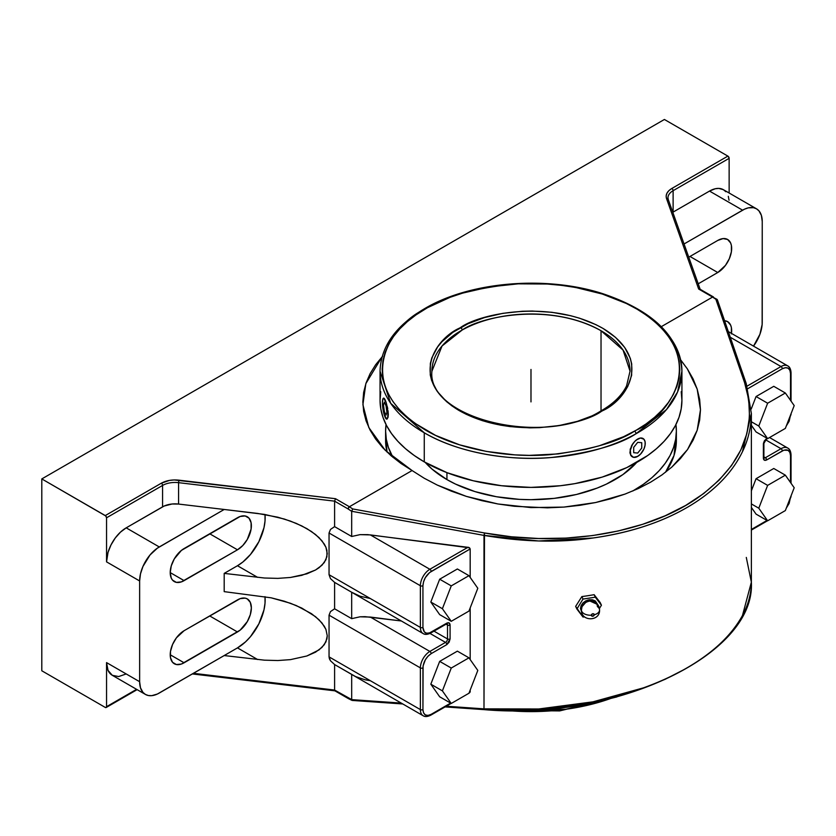 <?xml version="1.0" encoding="UTF-8"?>
<svg xmlns="http://www.w3.org/2000/svg" width="836" height="836" viewBox="0 0 836 836"><rect width="100%" height="100%" fill="white"/><g stroke="black" fill="none" stroke-linecap="round" stroke-linejoin="round"><path stroke-width="1.25" d="M386.995 452.036L385.835 435.755A145.38 83.934 0 0 0 385.605 440.447A145.38 83.934 0 0 0 386.995 452.036M382.042 356.847L365.834 383.661L362.908 404.708L368.822 427.562L385.239 450.311L412.085 470.543L424.176 478.213L437.27 485.079L466.352 496.385L497.89 503.962L530.944 507.577L563.924 507.086L595.66 502.53L624.994 494.097L638.37 488.527L650.753 482.1L661.945 474.921L671.82 467.094L687.547 449.538L697.193 430.247L700.474 409.765L697.182 389.106L687.38 368.906L680.703 359.919M597.719 604.543L587.792 600.07L580.466 608.462A0.909 0.522 180 0 1 581.532 608.754A0.909 0.522 0 0 0 580.466 608.462L581.668 612.004L580.466 608.462L581.125 605.546L583.016 602.871L585.827 600.844L589.161 599.778L592.484 599.82L595.305 600.969L597.719 604.553M581.448 610.113A9.06 5.225 0 0 0 591.355 615.212A9.06 5.225 180 0 1 581.448 610.113A9.06 5.225 0 0 1 581.595 609.068A8.182 6.448 -24.9 0 1 582.274 606.246A8.182 6.448 -24.9 0 1 592.964 601.303A8.182 6.448 -24.9 0 1 597.395 606.622A9.06 5.225 0 0 1 599.558 610.092A9.06 5.225 180 0 1 594.271 614.763A9.06 5.225 0 0 0 599.558 610.092M591.355 615.212A1.505 1.191 155.1 0 0 594.271 614.763L592.808 616.226L591.46 615.672L592.254 613.938L593.372 613.76L594.271 614.763A1.505 1.191 155.1 0 0 591.355 615.212M637.722 309.55A150.94 87.143 180 0 1 681.925 371.174L677.536 392.042L666.553 409.483L636.008 433.759A2.111 1.202 -119.2 0 0 634.534 431.157L636.227 430.206C671.736 414.677 712.272 354.004 636.238 308.693C601.209 288.012 549.733 280.823 511.35 284.271C472.476 288.807 444.501 296.623 427.436 307.732L425.754 308.683C390.245 324.222 349.699 384.884 425.733 430.195C460.761 450.876 512.238 458.076 550.621 454.617C589.505 450.081 617.47 442.265 634.534 431.157A2.111 1.202 60.8 0 1 636.008 433.759C618.703 445.024 590.331 452.955 550.903 457.553C511.987 461.054 459.79 453.77 424.26 432.787L390.684 403.297L380.046 371.174C380.84 346.073 396.285 324.89 426.402 307.606A2.111 1.202 60.8 0 1 427.436 307.732L450.155 297.292L462.726 293.091L489.697 286.894L518.236 283.832L547.267 284.031L561.614 285.358L575.67 287.48L602.38 294.053L626.373 303.489L637.053 309.174L646.73 315.433L655.309 322.205L662.697 329.426L668.821 337.033L673.638 344.954L677.097 353.105L679.166 361.403L679.814 369.784L679.051 378.165L676.867 386.462L673.304 394.592L668.372 402.482L662.133 410.058L654.651 417.258L645.988 423.988L636.227 430.206L623.614 436.695L599.245 445.797L586.026 449.277L558.135 453.927L529.209 455.369L514.704 454.857L486.301 451.409L459.591 444.836L435.598 435.399L415.241 423.455L406.672 416.683L399.284 409.462L393.15 401.855L388.332 393.934L384.873 385.793L382.815 377.485L382.156 369.104L382.93 360.724L385.103 352.426L388.677 344.296L393.599 336.406L399.838 328.83L407.32 321.641L415.983 314.9L427.436 307.732A2.111 1.202 -119.2 0 0 426.402 307.606C472.026 281.335 547.267 275.493 603.164 293.812C653.407 310.898 679.658 336.689 681.925 371.174A150.94 87.143 180 0 1 636.008 433.759A150.94 87.143 180 0 1 424.26 432.787L424.26 461.88A150.94 87.143 0 0 0 588.753 480.763A150.94 87.143 0 0 0 681.925 400.256L681.204 408.794L679.031 417.258L675.425 425.555L670.441 433.602L664.108 441.335L656.49 448.671L647.67 455.536L626.739 467.617L602.139 477.116L574.802 483.647L560.433 485.726L530.985 487.398L501.537 485.726L473.228 480.763L447.124 472.716L424.26 461.88L424.26 432.787A150.94 87.143 180 0 1 380.046 371.174L380.046 400.256A150.94 87.143 0 0 0 424.26 461.88L414.311 455.536L405.481 448.671L397.873 441.335L391.53 433.602L386.545 425.555L382.951 417.258L380.777 408.794L380.046 400.256L380.777 391.718M431.93 371.174C426.736 418.115 542.919 447.291 600.311 411.302A2.111 1.202 60.8 0 1 601.345 411.416C582.776 425.001 511.778 440.415 458.87 410.403C407.759 379.366 435.619 338.632 459.455 328.14L460.636 327.472A2.111 1.202 60.8 0 1 462.099 330.074L442.035 346.01L431.93 371.174A99.056 57.193 180 0 1 462.099 330.074A99.056 57.193 180 0 1 601.032 330.732L601.032 410.894L601.032 330.732C548.803 301.681 480.157 316.948 462.099 330.074A2.111 1.202 -119.2 0 0 460.636 327.472C479.195 313.887 550.192 298.473 603.111 328.485C654.212 359.522 626.352 400.256 602.526 410.748L601.345 411.416A2.111 1.202 -119.2 0 0 600.311 411.302A2.111 1.202 -119.2 0 0 599.872 412.221M676.146 435.755L674.035 455.432L665.498 472.288A145.38 83.934 0 0 0 676.366 440.447L676.366 431.062A145.38 83.934 180 0 1 632.664 491.056L643.365 484.316L651.871 477.701L659.207 470.637L665.299 463.186L670.106 455.432L673.576 447.438L675.666 439.297L676.366 431.062A145.38 83.934 180 0 0 675.937 424.573L676.366 431.062M507.786 710.59A150.94 87.143 0 0 0 610.008 698.729L565.805 709.273L507.786 710.59M446.936 479.592A118.869 68.625 0 0 0 636.677 462.475L622.872 474.608L606.393 484.117L597.029 488.13L576.474 494.473L554.174 498.371L530.985 499.698L519.334 499.364L496.479 496.741L474.952 491.589L455.578 484.117L446.936 479.592L446.936 472.643L446.936 479.592A118.869 68.625 0 0 1 425.294 462.475L432.149 469.195L446.936 479.592M636.248 440.029L640.564 438.001L642.905 438.419L640.564 438.001L643.971 439.276L645.089 441.753L645.089 445.139L643.971 448.922L640.595 454.063L637.722 456.383L633.542 457.334L630.772 455.035L630.344 450.27L632.403 444.637L634.837 441.345L637.722 439.025L640.595 438.022L637.722 439.025L634.806 441.324L636.248 440.029M633.469 442.85L632.267 444.564L633.469 442.85M631.284 446.382L632.267 444.564L631.284 446.382M630.093 450.113L630.553 448.253L630.093 450.113M630.093 453.509L629.936 451.879L630.093 453.509M631.284 456.028L630.543 454.899L631.284 456.028M384.184 414.374L385.187 417.321A10.628 2.247 81.2 0 1 382.439 402.712L382.898 398.887L383.661 398.124L386.242 402.889L387.883 412.754L387.726 417.436L386.713 419.149L384.132 414.384L382.439 402.712A10.628 2.247 81.2 0 1 383.567 398.135A10.628 2.247 81.2 0 1 385.187 399.963A10.628 2.247 81.2 0 1 387.8 411.573A10.628 2.247 81.2 0 1 386.817 419.139A10.628 2.247 81.2 0 1 385.187 417.321L384.664 415.983M630.041 371.174L623.06 350.085L601.032 330.732A99.056 57.193 180 0 1 630.041 371.174L626.592 385.814C621.88 395.553 613.122 404.039 600.311 411.302M601.345 411.416L615.045 401.949L624.377 391.906L627.721 386.545L631.629 375.374L631.713 363.984L630.313 358.341L624.691 347.421L615.505 337.347L603.111 328.485L595.849 324.619L579.547 318.202L570.654 315.715L551.844 312.288L532.229 311.044L522.364 311.253L502.958 313.322L484.629 317.534L468.055 323.71L452.819 332.373L441.836 341.83L437.594 346.982L431.825 357.871L430.341 363.514L430.258 374.904L431.658 380.547L437.28 391.467L446.466 401.541L452.286 406.15L466.122 414.269L482.435 420.686L500.576 425.158L510.127 426.6L529.742 427.854L539.617 427.645L559.012 425.566L577.342 421.365L593.915 415.178L601.345 411.416M639.185 455.369L636.248 457.062M634.796 457.365L637.722 456.383A10.628 6.134 -60 0 1 632.403 456.905A10.628 6.134 -60 0 1 630.772 448.389A10.628 6.134 -60 0 1 637.722 439.025A10.628 6.134 -60 0 1 643.03 438.503A10.628 6.134 -60 0 1 644.66 447.02A10.628 6.134 -60 0 1 637.722 456.383L640.554 454.042M384.341 398.511L383.421 398.281M386.295 402.889L385.187 399.963L386.295 402.889M387.319 406.672L387.726 408.71L387.319 406.672M388.04 410.748L388.301 414.51L388.04 410.748M388.04 417.394L388.301 414.51L388.04 417.394M385.741 418.303L385.187 417.321M383.776 398.114L385.187 399.963M681.204 391.718L681.925 400.256L681.925 371.174M581.595 609.068A8.182 6.448 -24.9 0 1 582.274 606.246A8.182 6.448 -24.9 0 1 592.964 601.303M794.2 405.596L785.349 393.004L767.636 403.224L758.785 426.036L767.636 438.639L785.349 428.408L794.2 405.596L785.349 428.408L767.636 438.639L758.785 426.036L767.636 403.224L756.068 396.536L751.24 408.971L756.068 396.536L767.636 403.224L785.349 393.004L794.2 405.596M767.636 485.382L758.785 508.204L767.636 520.797L785.349 510.577L794.2 487.754L785.349 475.161L767.636 485.382L785.349 475.161L794.2 487.754L785.349 510.577L767.636 520.797L756.068 514.119L767.636 520.797L758.785 508.204L767.636 485.382L756.068 478.704L767.636 485.382M468.954 611.085L477.805 588.262L468.954 575.67L451.252 585.89L442.401 608.712L451.252 621.305L468.954 611.085L451.252 621.305L442.401 608.712L451.252 585.89L468.954 575.67L457.376 568.982L439.673 579.212L451.252 585.89L439.673 579.212L430.822 602.024L442.401 608.712L430.822 602.024L439.673 614.617L451.252 621.305L439.673 614.617L430.822 602.024L439.673 579.212L457.376 568.982L468.954 575.67L477.805 588.262L468.954 611.085M442.401 690.87L451.252 703.463L468.954 693.243L477.805 670.42L468.954 657.827L451.252 668.048L442.401 690.87L451.252 668.048L468.954 657.827L477.805 670.42L468.954 693.243L451.252 703.463L442.401 690.87L430.822 684.182L442.401 690.87M791.044 483.271L791.044 454.93A1.808 1.045 180 0 1 790.511 455.672L790.511 454.188A1.808 1.045 180 0 1 791.044 454.93A1.808 1.045 180 0 1 790.511 455.672C790.02 450.196 787.282 448.608 782.297 450.928A1.808 1.045 -120 0 0 781.012 448.702L765.358 457.741A1.808 1.045 60 0 1 766.643 459.957L782.297 450.928A1.808 1.045 -120 0 0 781.012 448.702L765.358 457.741L763.895 456.895L765.358 457.741A2.821 1.63 -60 0 1 764 457.909A2.821 1.63 120 0 0 765.358 457.741A1.808 1.045 60 0 1 766.643 459.957C764.668 460.866 763.571 460.228 763.372 458.076A1.808 1.045 0 0 0 763.895 457.334L763.895 443.414A1.808 1.045 180 0 1 763.372 444.156L766.643 438.482A1.808 1.045 60 0 1 766.267 439.318L767.542 438.576M392.868 457.271L388.395 447.438L386.305 439.297L385.605 431.062L386.044 424.573A145.38 83.934 180 0 0 385.605 431.062A145.38 83.934 180 0 0 392.868 457.271M370.348 598.545L360.044 596.214L351.674 592.254L351.674 618.661L360.044 616.801L365.071 616.665L401.311 620.97L370.348 617.062L429.871 651.432L445.525 642.393L429.986 633.427L445.525 642.393L429.871 651.432A1.808 1.045 60 0 1 431.157 653.658L446.811 644.619A1.808 1.045 -120 0 0 445.525 642.393A2.821 1.63 120 0 0 447.521 638.944A2.821 1.63 -60 0 1 445.525 642.393A1.808 1.045 -120 0 1 446.811 644.619L449.12 642.173L450.081 638.944L446.811 644.619L431.157 653.658C426.161 657.106 423.424 661.851 422.932 667.891A1.808 1.045 180 0 1 420.372 667.891L420.372 709.597A1.808 1.045 0 0 0 422.932 709.597L422.932 667.891A1.808 1.045 180 0 1 420.372 667.891A13.439 7.754 -60 0 1 429.871 651.432A1.808 1.045 60 0 1 431.157 653.658L428.011 656.197L425.336 659.792L423.089 665.947L422.932 709.597C423.424 715.073 426.161 716.651 431.157 714.341A1.808 1.045 60 0 1 430.78 715.167A1.808 1.045 60 0 1 429.871 715.083A13.439 7.754 -60 0 1 423.152 715.741A13.439 7.754 -60 0 1 420.372 709.597A1.808 1.045 0 0 0 422.932 709.597L423.559 712.868L425.336 714.916L428.011 715.428L431.157 714.341A1.808 1.045 60 0 1 430.78 715.167C427.51 716.786 424.96 716.974 423.152 715.741A13.439 7.754 -60 0 1 420.372 709.597L420.372 667.891L329.05 615.171L329.05 656.866L420.372 709.597L329.05 656.866L329.415 658.81L330.481 660.774L334.599 664.557L423.152 715.741M433.999 631.149L447.521 638.944L447.521 625.025L446.058 624.189L447.521 625.025L447.521 638.944A1.808 1.045 0 0 0 450.081 638.944L450.081 625.025A1.808 1.045 180 0 1 447.521 625.025A2.821 1.63 120 0 0 446.978 623.76A2.821 1.63 -60 0 1 447.521 625.025A1.808 1.045 180 0 0 450.081 625.025L449.12 622.914L446.811 623.133C448.786 622.235 449.872 622.872 450.081 625.025L450.081 638.944A1.808 1.045 0 0 1 447.521 638.944L433.999 631.149M791.044 454.93C790.814 451.294 789.707 448.995 787.731 448.044A13.439 7.754 -60 0 0 781.012 448.702L765.609 439.809L781.012 448.702A13.439 7.754 -60 0 1 787.731 448.044A13.439 7.754 -60 0 1 790.511 454.188L790.511 455.672L789.895 452.401L788.108 450.353L783.896 450.176L766.643 459.957L764.323 460.187L763.372 458.076L763.435 443.383L764.323 440.927L766.643 438.482A1.808 1.045 60 0 1 766.267 439.318L763.895 443.414A1.808 1.045 180 0 1 763.372 444.156L763.372 458.076A1.808 1.045 0 0 0 763.895 457.334L763.947 457.888M751.365 421.752L758.785 426.036L751.365 421.752M751.365 425.263L756.068 431.951L767.636 438.639L756.068 431.951L751.365 425.263M773.77 386.316L785.349 393.004L773.77 386.316L756.068 396.536L773.77 386.316M773.77 468.484L785.349 475.161L773.77 468.484L756.068 478.704L751.365 490.826L756.068 478.704L773.77 468.484M751.365 503.909L758.785 508.204L751.365 503.909M751.365 507.421L756.068 514.119L751.365 507.421M445.525 623.875A1.808 1.045 -120 0 0 446.434 623.969A1.808 1.045 -120 0 0 446.811 623.133L431.157 632.173A1.808 1.045 60 0 1 430.78 633.009A1.808 1.045 60 0 1 429.871 632.915A13.439 7.754 -60 0 1 423.152 633.583A13.439 7.754 -60 0 1 420.372 627.428A1.808 1.045 0 0 0 422.932 627.428C423.424 632.904 426.161 634.493 431.157 632.173A1.808 1.045 60 0 1 430.78 633.009L446.434 623.969A1.808 1.045 -120 0 0 446.811 623.133L429.547 632.915L426.59 633.218L424.322 631.901L422.932 627.428L422.932 585.733A1.808 1.045 180 0 1 420.372 585.733L420.372 627.428A1.808 1.045 0 0 0 422.932 627.428L422.932 585.733A1.808 1.045 180 0 1 420.372 585.733A13.439 7.754 -60 0 1 429.871 569.274A1.808 1.045 60 0 1 431.157 571.49C426.161 574.938 423.424 579.682 422.932 585.733L423.559 581.741L425.336 577.624L429.547 572.597L470.177 548.959L469.56 547.841L370.348 534.904L429.871 569.274L468.066 547.225L429.871 569.274A1.808 1.045 60 0 1 431.157 571.49L470.177 548.959L470.177 577.394L470.177 548.959L468.871 547.434L367.694 534.632L360.044 534.643L351.674 536.493L334.599 526.638L330.481 529.439L329.05 533.002L329.05 574.708L330.481 578.616L334.599 582.389L334.599 608.796L330.481 611.597L329.05 615.171L420.372 667.891A13.439 7.754 -60 0 1 429.871 651.432L370.348 617.062L360.044 616.801L351.674 618.661L334.599 608.796L351.674 618.661L351.674 592.254L334.599 582.389L423.152 633.583A13.439 7.754 -60 0 1 420.372 627.428L329.05 574.708L420.372 627.428L420.372 585.733L329.05 533.002L420.372 585.733A13.439 7.754 -60 0 1 429.871 569.274L370.348 534.904L360.044 534.643L351.674 536.493L351.674 511.339L352.688 508.936L349.396 506.741L348.476 507.682L348.069 508.925L351.674 511.339L348.069 508.925L349.396 506.741L335.497 498.705L334.599 501.151L348.069 508.925L334.599 501.151L335.497 498.705L178.935 480.167L178.58 482.665A17.608 10.168 0 0 0 162.581 485.434A1.808 1.045 -120 0 0 161.306 483.218C166.291 480.491 172.174 479.477 178.935 480.167L178.58 482.665L334.599 501.151L334.599 526.638L351.674 536.493L351.684 511.277L483.992 535.395L484.483 532.96L352.688 508.936L351.684 511.277L483.992 535.395C523.19 542.021 559.503 542.888 592.933 538.008C629.518 532.783 660.816 522.657 686.816 507.619C673.816 515.122 659.332 521.476 643.365 526.659C627.752 531.727 610.938 535.51 592.933 538.008L538.687 540.976L483.992 535.395L483.992 708.865L484.483 532.96L352.688 508.936L349.396 506.741L412.085 470.543L424.176 478.213L437.27 485.079L451.356 491.16L466.352 496.385L481.87 500.659L497.89 503.962L514.38 506.282L547.455 507.839L563.924 507.086L580.079 505.299L595.66 502.53L610.656 498.799L624.994 494.097L638.37 488.527L650.753 482.1L661.945 474.921L671.82 467.094L680.368 458.619L687.547 449.538L693.148 440.07L697.193 430.247L699.659 420.09L700.474 409.765L699.648 399.441L697.182 389.106L693.054 378.844L687.38 368.906L680.17 359.292M457.376 651.15L468.954 657.827L457.376 651.15L439.673 661.37L451.252 668.048L439.673 661.37L430.822 684.182L439.673 696.785L451.252 703.463L439.673 696.785L430.822 684.182L439.673 661.37L457.376 651.15M576.882 609.016L583.016 599.078L595.295 597.186L601.429 605.222L599.422 608.472L601.429 605.222L600.206 602.578L601.429 605.222L595.295 597.186L583.016 599.078L581.866 596.59A220.37 127.229 0 0 0 594.135 594.689L595.295 597.186L594.135 594.689L600.206 602.578L594.135 594.689A220.37 127.229 0 0 1 581.866 596.59L583.016 599.078L576.882 609.016L575.649 606.372L581.866 596.59L575.649 606.372L583.016 617.052L576.882 609.016M584.531 616.822L583.016 617.052L584.531 616.822M791.044 401.113L791.044 372.772A1.808 1.045 180 0 1 790.511 373.504C790.02 368.028 787.282 366.45 782.297 368.76A1.808 1.045 -120 0 0 781.012 366.544A13.439 7.754 -60 0 1 787.731 365.875A13.439 7.754 -60 0 1 790.511 372.03A1.808 1.045 180 0 1 791.044 372.772A1.808 1.045 180 0 1 790.511 373.504L790.511 400.35L790.511 372.03L790.511 373.504L789.895 370.233L788.108 368.185L785.443 367.673L782.297 368.76A1.808 1.045 -120 0 0 781.012 366.544L730.267 337.242L781.012 366.544L747.07 386.138L781.012 366.544A13.439 7.754 -60 0 1 787.731 365.875L728.313 331.568M785.924 426.924L791.044 414.468A1.808 1.045 0 0 1 790.511 415.21L789.132 421.281L786.321 425.911L790.511 415.21A1.808 1.045 0 0 0 791.044 414.468L791.044 413.726M785.924 509.082L791.044 496.626A1.808 1.045 0 0 1 790.511 497.368L789.132 503.439L786.321 508.069L790.511 497.368A1.808 1.045 0 0 0 791.044 496.626L791.044 495.884M790.511 455.672L790.511 482.518L790.511 455.672M713.798 297.773L717.413 300.124M716.974 299.319L715.856 299.257L744.625 382.763L746.235 383.588L717.361 299.779M746.245 383.609L744.625 382.763C758.294 427.217 742.452 465.725 697.088 498.287C646.312 533.64 561.249 547.455 484.483 532.96L511.444 536.785L538.718 538.509L565.888 538.112L592.525 535.583L618.212 530.975L642.55 524.339L665.142 515.791L685.635 505.466L703.713 493.522L719.096 480.146L731.531 465.547L740.842 449.956L746.861 433.633L749.516 416.809L748.763 399.765L744.625 382.763L715.856 299.257L712.575 297.062L717.037 299.351M767.009 520.431L751.365 529.47L767.009 520.431M747.833 388.656L782.297 368.76L747.833 388.656M470.177 607.939L470.177 659.562L470.177 607.939M470.177 690.108L470.177 691.811L469.32 692.302L470.135 692.093L470.177 690.108M450.614 703.097L431.157 714.341L450.614 703.097M469.56 692.783L469.017 693.096M742.472 451.67L751.365 413.475L751.23 418.261C750.488 430.07 747.572 441.199 742.472 451.67C737.153 462.642 729.849 472.779 720.559 482.09C711.06 491.61 699.816 500.116 686.816 507.619M700.275 289.611L668.257 199.522A1.808 1.453 160.4 0 0 666.543 198.644A1.808 1.453 160.4 0 1 668.319 199.919A1.808 1.453 160.4 0 0 668.257 199.522L667.964 197.871A17.608 10.168 180 0 1 673.116 190.681L673.116 212.083A17.608 10.168 0 0 0 672.792 212.281L709.513 191.078L673.116 212.083L673.116 190.681A17.608 10.168 0 0 0 667.964 197.829A17.608 10.168 0 0 0 668.131 199.271M753.518 346.125A27.776 16.03 -60 0 0 762.244 322.247L762.244 221.519L761.397 215.416L758.931 210.829L756.486 208.801L753.508 207.694L748.304 207.861L744.521 209.178L684.057 243.976L742.598 210.181L709.513 191.078L742.598 210.181A27.776 16.03 -60 0 1 756.486 208.801A27.776 16.03 -60 0 1 762.244 221.519L762.139 324.525L759.924 334.275L753.508 346.135M661.318 326.657L712.575 297.062L698.666 289.037L712.575 297.062L661.318 326.657M699.304 288.953L698.666 289.037L699.304 288.953M700.213 289.465L700.338 289.998M370.348 680.713L365.071 679.783L355.509 676.554L334.599 664.557L334.599 690.045L193.44 673.314L334.599 690.045L334.599 664.557L330.481 660.774L329.05 656.866L329.05 615.171L330.481 611.597L334.599 608.796L334.599 582.389L330.481 578.616L329.05 574.708L329.05 533.002L330.481 529.439L334.599 526.638L334.599 501.151L178.58 482.665L178.58 504.066L257.613 513.429L277.824 517.202L290.447 521.1L301.796 525.917L311.452 531.497L319.038 537.6L324.263 544.017L325.925 547.256L326.928 550.475L326.928 556.734L324.263 562.565L319.038 567.738L315.517 570.016L306.864 573.83L290.447 577.467L277.824 578.376L264.437 578.01L224.194 573.392L237.476 565.732L257.613 577.352L237.476 565.732L224.194 573.392L224.194 591.637L271.198 597.824L284.261 601.188L296.31 605.567L311.452 613.655L319.038 619.769L324.263 626.174L325.925 629.414L327.263 635.809L326.928 638.903L324.263 644.734L319.038 649.896L306.864 655.988L290.447 659.635L277.824 660.534L264.437 660.168L224.194 655.56L237.476 647.89L257.613 659.52L237.476 647.89L157.356 694.047L151.765 695.657L148.369 695.521L145.391 694.413L142.946 692.386L140.479 687.798L139.633 681.706L139.633 580.968L140.479 573.904L142.946 566.463L150.02 554.979L157.356 548.176L224.194 509.469L264.437 514.391L284.261 519.02L296.31 523.399L306.864 528.624L315.517 534.497L321.954 540.787L325.925 547.256L327.263 553.641L325.925 559.723L321.954 565.251L315.517 570.016L301.796 575.335L290.447 577.467L277.824 578.376L264.437 578.01L224.194 573.392L224.194 591.637L271.198 597.824L290.447 603.258L301.796 608.085L315.517 616.665L321.954 622.945L325.925 629.414L327.263 635.809L325.925 641.881L321.954 647.409L315.517 652.174L306.864 655.988L290.447 659.635L277.824 660.534L264.437 660.168L224.194 655.56L159.279 693.044A27.776 16.03 -60 0 1 145.391 694.413A27.776 16.03 -60 0 1 139.633 681.706L139.633 580.968L106.548 561.865L106.548 517.787L105.764 515.969L41.8 478.923L41.8 670.775L41.8 478.923L664.401 119.475L727.874 156.113L671.841 188.466L668.894 190.639L666.971 193.168L666.167 195.896L666.543 198.644L698.666 289.037L666.543 198.644C665.351 194.746 667.118 191.35 671.841 188.466A1.808 1.045 60 0 1 673.116 190.681L729.149 158.328A1.808 1.045 -120 0 0 727.874 156.113L671.841 188.466A1.808 1.045 60 0 1 673.116 190.681L729.149 158.328L729.149 193.022L729.128 158.025L727.874 156.113L664.401 119.475L41.8 478.923L105.273 515.572A1.808 1.045 60 0 1 106.548 517.787L106.548 561.865L139.633 580.968A27.776 16.03 -60 0 1 159.279 546.953L224.194 509.469L178.58 504.066A17.608 10.168 0 0 0 162.581 506.835L162.581 485.434A17.608 10.168 180 0 1 178.58 482.665L178.58 504.066L172.091 504.003L164.211 506.01L126.194 527.85L159.279 546.953L126.194 527.85A27.776 16.03 120 0 0 106.548 561.865L108.043 552.324L111.01 544.905L115.274 537.976L120.488 532.124L126.194 527.85L162.581 506.835L162.581 485.434L106.548 517.787L162.581 485.434A1.808 1.045 -120 0 0 161.306 483.218L105.273 515.572L161.306 483.218L169.457 480.407L174.17 479.948L335.497 498.705L349.396 506.741L412.085 470.543L401.008 463.489L391.175 455.829L382.689 447.657L375.636 439.046L370.076 430.08L366.074 420.842L363.65 411.416L362.834 401.897L363.65 392.387L366.074 382.961L370.076 373.723L375.636 364.747L382.689 356.136M237.476 565.732A39.146 22.603 120 0 0 265.002 514.485L265.022 520.995L263.967 527.756L258.867 541.697L250.518 554.425L242.879 562.001L237.476 565.732M237.476 647.89A39.146 22.603 120 0 0 265.002 596.653L265.022 603.164L263.967 609.914L258.867 623.855L250.518 636.583L245.512 641.881L237.476 647.89M351.674 674.412L351.684 699.627L401.238 703.086L351.684 699.627L351.674 674.412M446.257 706.232L483.992 708.865L538.687 708.98L592.933 701.843L643.365 687.882C659.332 682.113 673.816 675.467 686.816 667.964C699.816 660.45 711.06 652.247 720.559 643.323C729.849 634.597 737.153 625.328 742.472 615.505C747.572 606.152 750.488 596.402 751.23 586.266L751.365 582.169L742.472 615.505C731.416 635.464 712.857 652.947 686.816 667.964C660.816 682.991 629.518 694.288 592.933 701.843C559.503 708.844 523.19 711.185 483.992 708.865L446.257 706.232M756.486 208.801L723.401 189.699A27.776 16.03 120 0 0 709.513 191.078L715.219 188.758L718.772 188.403L723.401 189.699L725.847 191.726M717.769 240.434L688.749 257.185L717.769 240.434A19.646 11.349 -60 0 1 727.592 239.462L723.088 238.584L717.769 240.434M698.206 283.812L717.769 272.515L725.481 265.357L729.316 258.721L731.395 251.74L731.395 245.481L730.601 242.921L727.592 239.462A19.646 11.349 -60 0 1 730.601 255.199A19.646 11.349 -60 0 1 717.769 272.515L689.982 256.474L717.769 272.515L698.206 283.812M731.395 333.898L731.395 327.639L730.601 325.089L727.592 321.62L724.572 320.721M728.302 196.314L729.055 200.243M724.582 320.721A19.646 11.349 -60 0 1 727.592 321.62A19.646 11.349 -60 0 1 731.469 333.397M209.69 615.933L237.476 631.974L184.108 662.781L170.22 654.766L184.108 662.781A19.646 11.349 -60 0 1 174.285 663.753A19.646 11.349 -60 0 1 171.275 648.015A19.646 11.349 -60 0 1 184.108 630.699L237.476 599.893A19.646 11.349 -60 0 1 247.299 598.921A19.646 11.349 -60 0 1 250.309 614.659A19.646 11.349 -60 0 1 237.476 631.974L209.69 615.933M237.476 549.806L209.69 533.765L237.476 549.806L184.108 580.623A19.646 11.349 -60 0 1 174.285 581.595A19.646 11.349 -60 0 1 171.275 565.847A19.646 11.349 -60 0 1 184.108 548.541L237.476 517.724A19.646 11.349 -60 0 1 247.299 516.752A19.646 11.349 -60 0 1 250.309 532.501A19.646 11.349 -60 0 1 237.476 549.806L242.795 545.521L247.299 539.439L251.103 529.031L251.103 522.772L249.023 518.184L245.188 515.969L240.183 516.47L181.402 550.412L174.285 558.908L171.275 565.847L170.22 572.597L184.108 580.623L170.22 572.597L171.275 578.125L172.561 580.163L176.386 582.378L181.402 581.877L237.476 549.806M106.548 662.603A27.776 16.03 120 0 0 112.306 675.31L108.043 670.409L106.548 662.603L106.548 706.681L136.592 689.334L106.548 706.681L106.548 662.603L139.633 681.706L106.548 662.603M184.108 630.699L176.386 637.858L172.561 644.493L170.481 651.474L170.481 657.733L172.561 662.321L176.386 664.536L181.402 664.045L240.183 630.104L247.299 621.608L250.309 614.659L251.364 607.908L250.309 602.38L247.299 598.921L245.188 598.137L240.183 598.628L184.108 630.699M126.194 673.941L118.67 676.554L112.306 675.31L145.391 694.413M334.599 690.045L351.674 699.565L348.069 697.82L348.476 698.666L349.396 698.582L348.476 698.666L334.599 690.045M685.635 668.758L665.142 679.302L642.55 688.519L618.212 696.252L592.525 702.376L565.888 706.807L538.718 709.471L511.444 710.328L483.992 708.865M746.297 557.424L751.365 582.169C755.702 655.225 615.056 721.207 484.253 709.649L445.076 706.911M41.8 670.775L105.273 707.423L106.172 707.507L106.548 706.681A1.808 1.045 60 0 1 106.172 707.507A1.808 1.045 60 0 1 105.273 707.423L41.8 670.775M348.476 698.666L334.86 690.808L335.497 690.557M530.985 369.449L530.985 401.897M633.698 447.344L633.698 452.704L637.722 453.06L641.735 448.065L641.735 442.704L637.722 442.349L633.698 447.344M386.033 405.826L384.341 402.168L383.494 404.979L384.341 411.448L386.033 415.105L386.89 412.294L386.033 405.826M593.717 601.544L593.717 601.544C597.416 603.164 599.36 605.985 599.558 610.008C600.123 621.691 580.863 621.681 581.438 610.008L581.96 606.999M497.671 710.349L559.681 710.913L616.853 696.942M791.044 372.772C790.814 369.125 789.707 366.826 787.731 365.875M385.605 440.447L385.605 431.062M430.78 633.009C427.51 634.618 424.96 634.817 423.152 633.583M751.365 530.076L767.542 520.744M430.78 715.167L451.147 703.41M751.365 582.169L751.365 413.475L746.235 383.588M787.731 448.044L769.538 437.541M713.463 296.968L699.847 289.099M348.518 698.687L352.04 700.401M402.743 703.964L352.175 700.432M137.125 689.637L106.172 707.507M334.912 690.839L192.353 673.941"/></g></svg>
